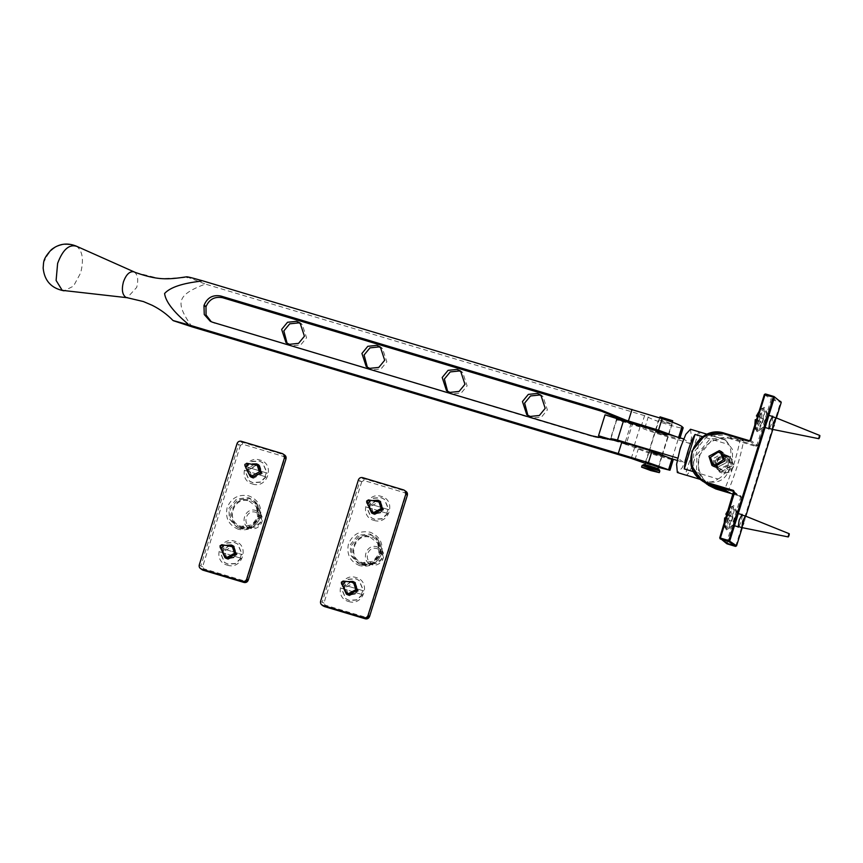 <?xml version="1.0" encoding="UTF-8"?>
<svg xmlns="http://www.w3.org/2000/svg" width="863" height="863" viewBox="0 0 863 863"><rect width="100%" height="100%" fill="white"/><g stroke="black" fill="none" stroke-linecap="round" stroke-linejoin="round"><path stroke-width="0.65" stroke-dasharray="4.32 3.24" d="M348.63 601.5C363.701 606.732 371.575 581.457 356.095 577.541C341.014 572.309 333.14 597.584 348.63 601.5M373.906 520.367C388.976 525.599 396.851 500.324 381.36 496.408C366.29 491.166 358.415 516.441 373.906 520.367M380.529 501.619L383.614 509.828L374.682 514.661L372.136 513.269M369.752 508.803L370.022 505.761L375.534 500.767M355.265 582.762L358.339 590.972L349.407 595.804L346.861 594.413M344.477 589.936L344.747 586.894L350.259 581.91M368.749 506.678L369.051 505.06L373.204 500.486M343.474 587.822L343.787 586.204L347.94 581.63M370.454 537.433L377.789 543.172L379.008 553.798L373.075 561.338L362.6 562.676C346.279 558.544 354.574 531.921 370.454 537.433M227.293 565.157C242.363 570.389 250.238 545.114 234.747 541.198C219.677 535.955 211.802 561.23 227.293 565.157M252.557 484.014C267.638 489.245 275.502 463.981 260.022 460.055C244.941 454.823 237.077 480.098 252.557 484.014M253.334 478.318L251.262 477.293L248.684 469.418L257.616 464.585L259.687 465.599L262.266 473.485L253.334 478.318M233.916 546.408L237.001 554.618L228.069 559.451L225.523 558.059M223.139 553.593L223.409 550.551L228.922 545.567M247.379 470.853L247.713 468.717L252.352 463.96M222.136 551.468L222.438 549.85L226.591 545.287M249.116 501.09L256.451 506.818L257.67 517.444L251.737 524.984L241.252 526.322C224.941 522.201 233.237 495.578 249.116 501.09M719.505 470.303L717.088 469.116L714.089 459.957L724.478 454.337L726.883 455.524L729.882 464.682L719.505 470.303M721.414 471.683L731.802 466.063L728.804 456.905L726.387 455.707L715.999 461.327L718.998 470.497L721.414 471.683M712.946 466.02L716.268 467.973L726.657 462.352L723.647 453.194L722.644 452.568M716.506 452.007L710.853 457.617L710.476 460.367M726.419 529.763L733.69 525.826C732.266 525.233 736.473 511.748 737.671 513.043L733.884 505.804C731.63 503.366 723.755 528.641 726.419 529.763C728.685 532.191 736.549 506.915 733.884 505.804M742.115 514.359L737.671 513.043C739.095 513.647 734.898 527.12 733.69 525.826M742.417 515.157L741.209 521.522L738.955 526.71M757.024 431.532L764.294 427.595C762.87 427.002 767.067 413.517 768.264 414.823L764.478 407.573C762.223 405.135 754.348 430.41 757.024 431.532C759.278 433.96 767.153 408.695 764.478 407.573M772.709 416.139L768.264 414.823C769.688 415.416 765.492 428.889 764.294 427.595M773.011 416.926L771.802 423.291L769.548 428.48M727.811 491.781C734.845 475.416 740.109 458.512 743.604 441.069L740.368 438.738L726.646 434.628L706.603 436.743L693.669 452.471L693.625 468.21L703.194 481.565M740.368 438.738C736.873 456.171 731.608 473.075 724.575 489.45M704.855 482.676L696.57 469.548L696.905 454.801L709.839 439.073L729.882 436.958L743.604 441.069M727.088 514.197L729.753 514.984L732.935 517.282L726.84 514.995M729.753 514.984L728.609 518.652L731.792 520.95L732.935 517.282M728.609 518.652L726.29 517.919C723.367 517.52 724.499 518.329 729.677 520.357L731.792 520.95M729.677 520.357L725.2 528.08L725.945 517.865M736.053 519.936L733.345 525.017L734.219 518.609L736.862 513.496L736.053 519.936M729.03 514.726L733.518 507.002L732.417 517.164M731.274 520.842L726.797 528.566L727.887 518.393M727.433 514.24L731.144 506.732L731.921 506.516L730.821 516.689M745.352 516.042L744.521 522.471L741.889 527.595M220.453 551.975L241.209 558.339L220.453 551.975L221.597 548.296L242.352 554.672L221.597 548.296M240.227 557.897L241.37 554.219M226.678 557.487L224.52 550.885L231.996 546.84L233.733 547.692M235.901 554.294L233.69 557.401M240.95 558.156L235.308 563.474L227.659 563.949L224.402 562.342L219.936 551.856M221.079 548.188L226.71 542.87L234.369 542.385L237.627 543.992L242.093 554.478M241.209 558.339L235.567 563.658L227.908 564.132L224.65 562.536L220.184 552.04M223.452 554.251L223.15 549.904L229.655 545.653M221.327 548.372L226.969 543.054L234.628 542.579L237.886 544.175L242.352 554.672M760.271 422.136L755.794 429.85L756.883 419.688C753.96 419.289 755.093 420.108 760.271 422.136L762.385 422.719L759.203 420.421L756.538 419.634M762.385 422.719L763.528 419.051L760.346 416.753L759.203 420.421M757.682 415.966L760.346 416.753M763.528 419.051L757.434 416.764M764.812 420.378L767.617 415.416L766.646 421.705L763.992 426.818L764.812 420.378M761.867 422.611L757.39 430.335L758.48 420.162M759.623 416.495L764.111 408.771L763.011 418.933M775.956 417.811L775.125 424.24L772.493 429.364M758.027 416.02L761.738 408.501L762.514 408.296L761.425 418.458M245.319 470.54L266.074 476.905L245.319 470.54L245.728 468.652L246.462 466.872L266.958 473.053L246.462 466.872M265.092 476.462L266.236 472.795M251.543 476.052L249.385 469.45L256.861 465.405L258.598 466.268M265.815 476.721L260.173 482.039L252.514 482.514L249.256 480.918L244.79 470.421M245.944 466.754L251.575 461.435L259.234 460.961L262.492 462.557L266.958 473.053M266.074 476.905L260.432 482.223L252.773 482.708L249.515 481.101L245.049 470.615M248.317 472.827L248.015 468.469L254.52 464.218M246.192 466.937L251.834 461.619L259.493 461.144L262.751 462.751L267.217 473.237M367.066 507.185L387.821 513.55L367.066 507.185L367.476 505.297L368.221 503.507L388.706 509.688L368.221 503.507M386.84 513.107L387.983 509.429M373.291 512.698L371.133 506.096L378.62 502.05L380.356 502.902M382.514 509.504L380.313 512.611M387.563 513.366L381.931 518.685L374.272 519.159L371.014 517.552L366.548 507.066M367.692 503.399L373.323 498.07L380.982 497.595L384.24 499.202L388.706 509.688M387.821 513.55L382.18 518.868L374.52 519.343L371.263 517.735L366.807 507.25M370.065 509.461L369.774 505.114L376.268 500.864M367.951 503.582L373.582 498.264L381.241 497.778L384.499 499.386L388.965 509.871M341.802 588.318L362.546 594.683L341.802 588.318L342.201 586.441L342.945 584.65L363.431 590.831L342.945 584.65M361.565 594.24L362.708 590.572M348.026 593.83L345.869 587.239L353.345 583.194L355.081 584.046M357.239 590.648L355.038 593.744M362.287 594.499L356.656 599.817L348.997 600.303L345.739 598.695L341.273 588.21M342.417 584.531L348.059 579.213L355.707 578.739L358.965 580.346L363.431 590.831M362.546 594.683L356.915 600.012L349.256 600.486L345.998 598.879L341.532 588.393M344.79 590.605L344.499 586.247L350.993 581.996M342.676 584.715L348.307 579.397L355.966 578.922L359.224 580.529L363.69 591.015M726.107 456.365C736.128 457.832 732.795 474.24 722.935 471.921C712.914 470.464 716.258 454.057 726.107 456.365M726.581 455.211L719.666 456.656L715.718 462.59L719.289 471.834L722.87 473.377L729.785 471.932L733.733 465.998L730.163 456.754L726.581 455.211M726.829 455.394L730.422 456.937L733.982 466.182L730.044 472.115L723.129 473.56L719.537 472.018L715.977 462.773L719.925 456.84L726.829 455.394M723.194 470.648L720.627 469.548L718.081 462.924L725.848 457.649L728.415 458.749L730.961 465.373L723.194 470.648M658.944 469.332C659.041 468.717 643.011 463.776 643.755 464.65C643.658 465.276 659.688 470.216 658.944 469.332M659.828 471.036L651.241 468.954L642.072 465.502M644.995 465.038L657.703 468.954L645.071 464.769M660.001 416.872L672.709 420.777L660.001 416.872M693.906 471.802L718.005 479.019C714.456 481.468 711.155 482.374 708.102 481.737C718.027 483.582 725.006 479.806 729.052 470.4L732.45 459.483L732.482 449.483L726.398 441.004L721.533 438.609L725.33 440.238L728.75 444.521L702.698 436.71M718.005 479.019C722.309 476.786 725.222 473.366 726.754 468.749L730.152 457.832C731.522 453.172 731.047 448.728 728.75 444.521M724.629 455.653L726.333 462.654L717.606 467.379L716.495 466.937M713.971 464.747L713.054 458.674L721.759 453.949M716.678 466.937L719.893 469.03L728.62 464.305L726.107 456.613L724.693 455.826M724.046 455.599L715.351 460.335L716.268 466.398M698.685 431.759L685.254 474.887C689.807 479.623 703.981 434.132 698.685 431.759L721.533 438.609M700.227 479.375L708.102 481.737M690.508 429.256L691.522 437.66L687.887 453.711L682.309 467.617L677.628 472.665M683.647 438.922L677.66 458.08L684.186 462.784L690.163 443.614L683.625 438.911M690.163 443.614L678.038 439.699C663.021 435.718 642.05 428.965 640.044 426.98L616.452 419.677L610.475 438.846L634.078 446.139C636.074 448.134 657.045 454.887 672.072 458.857L672.967 459.138M662.762 434.553L668.415 435.88L662.45 455.038L649.084 450.961L654.974 431.683L662.762 434.553C670.605 436.602 669.893 436.085 660.627 433.01C652.784 430.961 653.496 431.478 662.762 434.553M656.797 453.722C647.52 450.648 646.808 450.13 654.65 452.18C663.927 455.254 664.639 455.772 656.797 453.722M677.196 460.421L684.186 462.784M678.038 439.699L672.072 458.857M640.044 426.98L634.078 446.139M616.689 419.979L610.724 439.148M621.5 442.385L615.664 440.885L621.5 442.385L619.494 441.317M630.314 422.406L622.18 419.968M625.006 442.967L624.693 443.97L598.523 435.75M631.166 423.204L625.19 442.363M633.798 445.545L623.873 443.097M622.374 442.298L623.798 443.323M624.693 443.97L638.329 448.803C640.982 451.122 677.649 462.104 673.086 459.213M631.209 423.043L632.482 423.96L625.966 444.887M678.081 437.261L679.602 438.296C684.176 441.187 647.498 430.206 644.844 427.886L632.482 423.96M641.177 426.57L644.575 415.642L648.221 417.034C650.691 419.947 687.369 430.939 682.978 427.455M644.575 415.642L205.329 284.067C175.89 295.232 175.426 302.956 192.007 326.84M287.109 343.323L291.629 345.869L300.723 344.92L306.581 337.778L302.266 324.585L301.133 323.862M447.638 391.403L452.158 393.96L461.252 392.999L467.11 385.869L462.795 372.676L461.673 371.953M527.908 415.448L532.417 418.005L541.511 417.045L547.379 409.914L543.064 396.71L541.932 395.998M367.379 367.358L371.888 369.914L380.982 368.954L386.851 361.824L382.525 348.63L381.403 347.908M211.306 321.78L593.841 436.905L615.664 440.885L609.666 439.094M201.5 280.497L201.252 281.133M186.656 276.818L205.329 284.067M134.035 271.867C137.778 274.358 138.652 279.547 136.678 287.433L127.228 297.713M187.929 323.905L187.756 324.596M666.376 422.967L671.997 424.003L664.348 421.068L658.652 419.893L666.376 422.967M672.072 424.143L668.685 434.995L663.043 433.679C653.766 430.594 653.054 430.087 660.896 432.136C670.173 435.211 670.885 435.729 663.043 433.679L655.244 430.81L658.652 419.893M645.33 462.654L648.728 451.737L656.516 454.596C664.37 456.646 663.647 456.139 654.381 453.053C646.538 451.004 647.25 451.522 656.516 454.596L662.169 455.923L658.793 466.775M658.404 466.732L645.675 462.838M658.232 467.293L645.502 463.388M679.774 437.757L679.828 438.566L680.055 437.843M76.16 246.074L76.624 246.311C82.643 251.004 83.97 259.903 80.615 273.01L73.495 286.128L64.067 290.831M360.529 564.262L372.492 563L380.216 553.615L376.182 537.627L369.957 534.003L357.994 535.265L350.27 544.65L350.626 555.125L357.778 563.14L360.529 564.262C376.182 568.728 387.886 549.31 376.182 537.627L377.088 538.501L381.079 554.305L373.452 563.593L361.619 564.844L358.9 563.733L351.824 555.804L351.478 545.438L359.105 536.16L370.939 534.909L377.088 538.501C383.625 547.919 383.183 555.783 375.761 562.093C370.195 565.988 364.574 566.527 358.9 563.733L360.518 564.262M359.785 565.686C350.141 561.63 346.354 554.402 348.447 543.992C352.643 534.219 359.893 530.303 370.205 532.223C379.86 536.279 383.636 543.507 381.543 553.906C377.347 563.679 370.098 567.606 359.785 565.686M361.78 481.63L323.97 603.021L325.06 605.092L366.139 617.401L368.21 616.268L406.02 494.887L404.941 492.816L363.862 480.508L361.78 481.63L359.947 480.971C360.745 479.105 362.136 478.361 364.1 478.728L363.862 480.508M323.97 603.021L322.136 602.363L359.947 480.971L358.415 479.871M325.06 605.092L324.305 606.506C322.46 605.729 321.737 604.348 322.136 602.363L320.605 601.263M362.568 477.627L364.1 478.728L405.179 491.036L404.941 492.816M366.139 617.401L365.383 618.814M407.347 495.179L406.02 494.887M403.657 489.936L406.149 491.511M368.21 616.268L369.537 616.56M372.406 563.237C381.597 566.43 386.387 551.015 376.948 548.631C367.757 545.438 362.967 560.842 372.406 563.237M377.207 546.862L382.385 550.907L383.237 558.393L371.673 564.661C360.173 561.748 366.02 542.978 377.207 546.862M362.363 563.42C345.081 559.051 353.862 530.842 370.691 536.689C387.972 541.058 379.181 569.267 362.363 563.42M239.191 527.919L251.155 526.657L258.868 517.271L254.833 501.274L248.62 497.649L236.645 498.911L228.932 508.296L229.288 518.782L236.44 526.797L239.191 527.919M238.447 529.332C228.792 525.287 225.016 518.048 227.109 507.649C231.295 497.875 238.555 493.949 248.868 495.88C258.512 499.925 262.298 507.164 260.205 517.563C256.009 527.336 248.76 531.263 238.447 529.332M240.443 445.286L202.632 566.678L203.711 568.749L244.79 581.047L246.872 579.925L284.682 458.533L283.593 456.462L242.514 444.165L240.443 445.286L238.609 444.628C239.407 442.762 240.788 442.007 242.762 442.385L242.514 444.165M240.27 528.49L237.552 527.379L230.486 519.461L230.13 509.094L237.767 499.817L249.59 498.566L255.75 502.147L259.741 517.962L252.104 527.239L240.27 528.49M202.632 566.678L200.799 566.02L238.609 444.628L237.077 443.528M203.711 568.749L202.956 570.163C201.122 569.386 200.399 568.005 200.799 566.02L199.267 564.92M241.23 441.273L242.762 442.385L283.841 454.682L283.593 456.462M244.79 581.047L244.046 582.46M286.009 458.825L284.682 458.533M282.309 453.582L284.801 455.157M246.872 579.925L248.199 580.216M251.057 526.883C260.248 530.076 265.049 514.672 255.61 512.277C246.419 509.094 241.618 524.499 251.057 526.883M255.869 510.518L261.047 514.564L261.899 522.05L250.324 528.307C238.824 525.394 244.671 506.635 255.869 510.518M241.014 527.077C223.744 522.698 232.525 494.499 249.342 500.346C266.624 504.715 257.843 532.913 241.014 527.077M733.367 491.327L740.163 496.236L733.323 494.186L740.174 496.247L741.63 497.606L727.444 543.151L726.527 542.816L727.067 543.852L727.444 543.151L735.891 545.675L735.513 546.387M729.882 436.958L731.673 438.253L755.966 445.524L755.837 446.419L731.544 439.138L731.673 438.253L711.619 440.367L698.685 456.096L698.642 471.834L708.21 485.189M724.866 433.345L726.646 434.628M736.56 545.826L735.891 545.675L780.551 402.277L781.22 402.428L780.681 401.392L780.551 402.277L772.105 399.752L772.223 398.857L771.188 399.418L772.105 399.752L757.919 445.297L755.966 445.524L749.138 440.615M719.72 537.897L726.527 542.816L740.713 497.271L733.906 492.352M765.405 393.949L772.223 398.857L780.681 401.392L773.852 396.484M731.544 439.138C719.871 434.445 702.309 443.949 699.602 456.419C694.737 468.242 703.884 485.75 716.247 488.253L740.54 495.535L740.713 497.271M741.63 497.606L740.54 495.535L740.163 496.236L733.604 491.446M764.381 394.51L771.188 399.418L757.002 444.963L750.206 440.044M757.919 445.297L755.837 446.419M716.247 488.253L715.869 488.965M776.376 417.983L772.806 429.429L776.387 417.983M745.783 516.203L742.212 527.66L745.794 516.214M732.45 459.483L730.152 457.832M729.052 470.4L726.754 468.749M634.952 459.645L638.329 448.803M631.252 458.415L634.661 447.487M644.844 427.886L648.221 417.034M212.632 322.255L214.639 323.312M135.567 272.535L160.119 278.695L187.379 277.465M591.835 435.837L593.841 436.905M605.664 438.577L607.617 439.634M76.624 246.311C61.651 241.511 50.939 246.365 44.488 260.885M380.065 501.252L381.036 501.953M371.64 512.946L372.6 513.636M354.79 582.396L355.761 583.086M346.365 594.078L347.336 594.78M377.789 543.172L382.385 550.907C387.012 558.641 378.469 567.023 372.341 564.834L363.55 562.924M254.833 501.274C266.548 512.967 254.833 532.385 239.18 527.908L237.552 527.379C243.226 530.184 248.857 529.634 254.423 525.74C261.834 519.44 262.276 511.576 255.75 502.147L254.833 501.274M258.717 464.909L259.687 465.599M250.292 476.592L251.262 477.293M233.452 546.042L234.423 546.743M225.016 557.735L225.987 558.437M256.451 506.818L261.047 514.564C265.675 522.288 257.131 530.68 251.004 528.48L242.212 526.57M717.088 469.116L718.998 470.497M726.883 455.524L728.804 456.905M721.738 451.813L723.647 453.194M711.943 465.405L713.852 466.786M738.264 527.207L733.766 525.858M768.857 428.976L764.359 427.627M733.615 525.017L727.304 528.544M737.024 513.636L733.69 507.228M731.802 506.462L733.399 506.948M728.545 509.515L731.144 506.732M736.862 513.496L741.425 514.855M733.399 525.049L737.962 526.419M726.905 528.62L725.308 528.134M724.24 523.345L724.909 527.552M767.617 415.416L764.284 408.997M764.208 426.786L757.908 430.313M755.912 429.914L757.498 430.389M754.834 425.114L755.503 429.321M763.992 426.818L768.555 428.188M767.455 415.265L772.018 416.624M763.992 408.717L762.396 408.231M759.138 411.284L761.738 408.501M724.791 456.139L728.415 458.749M717.013 466.926L720.627 469.548M659.666 417.908L645.718 462.687M672.288 422.136L658.447 466.581M725.33 440.238L726.398 441.004M726.107 456.613L723.809 454.952M717.865 468.026L715.578 466.376M707.261 434.283L722.514 438.846M212.287 322.352L210.281 321.295M380.367 347.066L382.525 348.63M366.246 366.646L368.415 368.21M540.896 395.157L543.064 396.71M526.786 414.725L528.943 416.29M460.626 371.112L462.795 372.676M446.516 390.691L448.684 392.244M300.097 323.021L302.266 324.585M285.987 342.6L288.156 344.164"/><path stroke-width="1.29" d="M372.136 513.269L369.752 508.803M375.534 500.767L380.529 501.619M346.861 594.413L344.477 589.936M350.259 581.91L355.265 582.762M373.204 500.486L377.983 500.227L380.065 501.252L382.643 509.138L373.711 513.97L371.64 512.946L368.749 506.678M347.94 581.63L352.719 581.371L354.79 582.396L357.368 590.27L348.436 595.103L346.365 594.078L343.474 587.822M405.815 494.068C406.214 492.083 405.491 490.702 403.657 489.936L362.568 477.627C360.605 477.261 359.213 478.005 358.415 479.871L320.605 601.263C320.205 603.248 320.928 604.629 322.773 605.405L363.852 617.714C365.826 618.081 367.207 617.325 368.005 615.459L405.815 494.068L407.368 495.2L369.537 616.56C368.738 618.426 367.347 619.181 365.383 618.814L324.315 606.516L321.813 604.931L323.334 606.031M369.526 616.592L407.368 495.2L406.149 491.511L403.657 489.936M225.523 558.059L223.139 553.593M228.922 545.567L233.916 546.408M252.352 463.96L256.645 463.884L258.717 464.909L261.306 472.784L252.363 477.617L250.292 476.592L247.379 470.853M226.591 545.287L231.37 545.017L233.452 546.042L236.031 553.927L227.098 558.76L225.016 557.735L222.136 551.468M284.477 457.724C284.876 455.74 284.154 454.359 282.309 453.582L241.23 441.273C239.256 440.907 237.875 441.662 237.077 443.528L199.267 564.92C198.868 566.905 199.59 568.285 201.435 569.051L242.514 581.36C244.477 581.727 245.869 580.982 246.667 579.116L284.477 457.724L285.998 458.857M283.841 454.682C285.685 455.459 286.408 456.84 286.009 458.825L284.801 455.157L282.309 453.582M200.464 568.577L202.956 570.163L200.464 568.577M719.332 450.626L721.738 451.813L724.737 460.971L714.348 466.592L711.943 465.405L708.944 456.236L719.332 450.626M722.644 452.568L716.506 452.007M710.476 460.367L712.946 466.02M738.955 526.71L738.199 527.174L739.17 520.055L742.115 514.359L742.417 515.157M769.548 428.48L768.793 428.943L769.764 421.824L772.709 416.139L773.011 416.926M773.874 396.484L781.22 402.428L774.111 396.602L765.416 393.949L765.039 394.661L773.496 397.196L773.874 396.484L774.413 397.519L773.496 397.196L773.874 396.484L765.416 393.949L764.37 394.499L750.184 440.044L749.149 440.615L750.864 440.206L748.782 441.327L749.16 440.615L748.782 441.327L724.489 434.046L724.866 433.345C697.973 423.56 677.272 464.909 701.403 480.281L709.073 484.057L733.367 491.327L733.485 490.443L709.192 483.161C696.829 480.659 687.682 463.151 692.547 451.327C695.244 438.857 712.816 429.353 724.489 434.046L724.866 433.345L704.801 435.459L691.889 451.187L691.835 466.926L701.403 480.281L703.194 481.565L710.853 485.34L724.575 489.45L727.811 491.781L714.089 487.671L704.855 482.676M726.84 514.995L725.805 514.229L727.088 514.197M725.945 517.865L724.661 517.919L724.24 523.345M788.502 535.146C789.311 533.215 789.483 533.334 789.009 535.513C788.199 537.455 788.027 537.336 788.502 535.146C789.311 533.215 789.483 533.334 789.009 535.513C788.199 537.455 788.027 537.336 788.502 535.146M788.286 536.937L741.878 527.595L742.687 521.144L745.341 516.031L789.246 533.733M221.791 544.704L223.139 546.829L221.068 547.951L219.979 545.88L221.791 544.704L232.374 546.711L233.733 547.692L235.901 554.294M233.69 557.401L228.415 558.339L225.319 556.506L220.065 547.099M232.374 546.711L234.531 553.312L227.055 557.358L225.319 556.506M756.538 419.634L755.254 419.688L754.834 425.114M757.434 416.764L756.409 415.998L757.682 415.966M819.602 437.293C818.793 439.224 818.631 439.105 819.095 436.926C819.904 434.984 820.077 435.103 819.602 437.293C818.793 439.224 818.631 439.105 819.095 436.926C819.904 434.984 820.077 435.103 819.602 437.293M768.555 428.188L772.471 429.364L773.291 422.924L775.934 417.8L819.839 435.502M246.656 463.269L257.239 465.276L258.598 466.268L260.766 472.859L253.28 476.905L250.184 475.071L248.317 472.827L244.93 465.664L244.844 464.456L246.926 463.323L248.005 465.394L245.933 466.527L244.93 465.664M257.239 465.276L259.396 471.878L251.92 475.923L250.184 475.071M368.404 499.914L369.763 502.039L367.681 503.161L366.602 501.09L368.404 499.914L378.986 501.921L380.356 502.902L382.514 509.504M380.313 512.611L375.027 513.55L371.931 511.705L366.678 502.298M378.986 501.921L381.144 508.523L373.668 512.568L371.931 511.705M343.129 581.047L344.488 583.183L342.406 584.305L341.327 582.234L343.129 581.047L350.993 581.996L353.711 583.064L355.081 584.046L357.239 590.648M355.038 593.744L349.763 594.693L346.656 592.849L341.403 583.442M353.711 583.064L355.869 589.656L348.393 593.701L346.656 592.849M715.513 465.103L723.28 459.828L720.734 453.215L718.167 452.104L710.4 457.39L712.946 464.003L715.513 465.103M658.944 469.332L658.944 469.332C659.041 468.717 643.011 463.776 643.755 464.65C643.658 465.276 659.688 470.216 658.944 469.332L659.828 471.004L659.332 472.633L650.163 469.192L641.576 467.131L650.745 470.551L659.332 472.633M643.776 464.607L642.094 465.481L659.828 471.004M660.001 416.872L672.709 420.777L660.001 416.84L659.666 417.908M702.698 436.71L695.049 434.423C692.687 438.113 690.389 443.496 688.145 450.572C685.966 457.692 684.683 463.809 684.305 468.922L693.906 471.802M684.305 468.922L695.049 434.423M716.495 466.937L713.971 464.747M721.759 453.949L724.629 455.653M724.693 455.826L724.046 455.599M716.268 466.398L716.678 466.937M685.837 475.06L700.227 479.375M685.524 475.028L677.347 472.525L676.614 464.262L680.249 448.21L685.815 434.305L690.508 429.256L707.261 434.283M677.682 458.091L617.498 440.065L623.464 420.896L683.647 438.922M616.689 419.979C615.794 419.224 618.048 419.537 623.464 420.896M672.967 459.138L677.196 460.421M617.498 440.065C612.083 438.695 609.828 438.393 610.724 439.148M630.249 422.633L628.89 421.381L630.249 422.633L622.18 419.968L601.813 411.317L222.611 297.724C214.736 296.257 209.191 299.256 205.987 306.721L206.063 315.006L211.306 321.78M609.666 439.094L598.523 435.75L605.039 414.833L631.166 423.204M625.19 442.363L625.006 442.967M631.209 423.043L632.482 423.96M645.502 463.388L631.252 458.415L192.007 326.84L173.377 320.712L187.756 324.596L187.929 323.905C173.42 311.759 165.642 301.619 164.585 293.506C170.043 287.401 182.266 283.269 201.252 281.133L201.467 280.464L662.104 418.674C672.892 422.147 679.537 424.779 682.018 426.559L683.172 427.811L679.828 438.566M301.133 323.862L298.792 322.87L289.698 323.83L283.83 330.961L287.109 343.323M461.673 371.953L459.321 370.961L450.227 371.921L444.359 379.051L447.638 391.403M541.932 395.998L539.58 395.006L530.497 395.966L524.628 403.097L527.908 415.448M381.403 347.908L379.051 346.915L369.957 347.875L364.1 355.006L367.379 367.358M203.97 305.685L204.175 305.027L205.987 306.721L203.97 305.685L204.261 314.52L210.281 321.295L212.632 322.255L591.835 435.837L619.494 441.317L651.997 451.133L673.313 459.494L669.958 470.259L658.232 467.293M682.018 426.559L678.598 437.563L658.512 430.206L626.063 420.238L600.001 409.623L220.799 296.031C212.924 294.563 207.379 297.562 204.175 305.027M605.039 414.833L622.18 419.968M296.624 321.316L300.097 323.021L304.423 336.225L298.555 343.355L289.461 344.315L285.987 342.6L281.662 329.407L287.53 322.266L296.624 321.316M457.153 369.396L460.626 371.112L464.952 384.305L459.084 391.435L449.99 392.395L446.516 390.691L442.201 377.487L448.059 370.356L457.153 369.396M537.422 393.442L540.896 395.157L545.211 408.35L539.353 415.481L530.26 416.441L526.786 414.725L522.46 401.532L528.329 394.402L537.422 393.442M376.894 345.351L380.367 347.066L384.682 360.259L378.814 367.401L369.731 368.35L366.246 366.646L361.931 353.452L367.8 346.311L376.894 345.351M201.5 280.497C189.159 276.991 184.455 275.987 187.379 277.465M186.699 276.807L186.656 276.818C167.023 279.763 157.659 280.227 135.567 272.535L134.153 271.921M127.228 297.713L125.771 297.282C122.266 294.607 121.489 289.461 123.431 281.867C126.117 274.585 129.547 271.219 133.722 271.759L134.035 271.867M76.624 246.311C69.094 243.981 62.762 249.666 57.627 263.366L56.106 280.453L62.212 290.356L127.141 297.703L143.398 301.554L152.233 305.319C160.227 309.353 167.152 314.423 173.032 320.529L187.756 324.596M653.183 465.308C643.874 462.352 643.129 461.953 650.939 464.121C660.238 467.077 660.993 467.476 653.183 465.308M669.958 470.259L648.404 462.665L618.275 453.55L187.724 324.574M628.89 421.381L640.314 424.618M64.067 290.831C51.392 288.415 44.412 280.82 43.15 268.037C43.808 262.147 42.363 259.439 51.435 249.612C58.986 243.7 67.228 242.525 76.16 246.074L135.567 272.535M365.416 618.825L324.315 606.516M405.179 491.036C407.023 491.802 407.746 493.183 407.347 495.179M363.852 617.714L365.383 618.814L369.558 616.592L368.005 615.459M202.999 570.173L201.996 569.677M244.078 582.471L202.956 570.163L244.056 582.471C246.009 582.827 247.39 582.083 248.199 580.216L244.056 582.471L242.514 581.36M248.188 580.249L286.02 458.846L248.199 580.216L246.667 579.116M714.089 487.671L706.43 483.906M715.869 488.965L716.247 488.253L715.869 488.965L733.323 494.186L715.869 488.965L708.21 485.189M726.527 542.816L719.72 537.908L720.26 538.944L719.72 537.908L720.378 538.059L734.564 492.514L733.787 491.64M709.192 483.161L709.073 484.057L710.853 485.34M774.413 397.519L729.753 540.918L728.717 541.479L728.836 540.594L736.56 545.826L742.223 527.66L736.56 545.826L735.513 546.387L736.56 545.826L735.513 546.387L727.067 543.852L727.444 543.151L726.819 543.733L719.71 537.897L733.604 491.446M720.26 538.944L728.717 541.479L735.513 546.387M781.231 402.438L776.387 417.983L781.22 402.428L780.681 401.392M773.496 397.196L728.836 540.594L720.378 538.059M733.485 490.443L734.564 492.514L733.367 491.327M733.906 492.363L719.72 537.908M765.039 394.661L764.381 394.51L750.195 440.054L750.864 440.206L765.039 394.661M749.16 440.615L724.866 433.345L749.149 440.615M745.794 516.214L772.817 429.429L745.783 516.203M222.611 297.724L220.799 296.031M601.813 411.317L600.001 409.623M662.104 418.674L658.512 430.206M628.437 420.95L632.018 409.429M651.997 451.133L648.404 462.665M618.275 453.55L621.867 442.029M668.652 469.494L672.072 458.49M679.602 438.296L682.978 427.455M626.063 420.238L627.876 421.931M669.71 470.065L673.086 459.213M613.032 414.93L614.79 416.592M736.571 545.837L735.524 546.387L727.067 543.852M725.805 514.229L728.545 509.515M741.425 514.855L745.341 516.031M737.962 526.419L741.878 527.595M772.493 429.364L818.879 438.717M772.018 416.624L775.934 417.8M756.409 415.998L759.138 411.284M720.734 453.215L724.791 456.139M712.946 464.003L717.013 466.926M642.072 465.502L641.576 467.11M645.718 462.687L645.071 464.769M672.709 420.799L672.288 422.136M658.447 466.581L657.779 468.717"/></g></svg>
